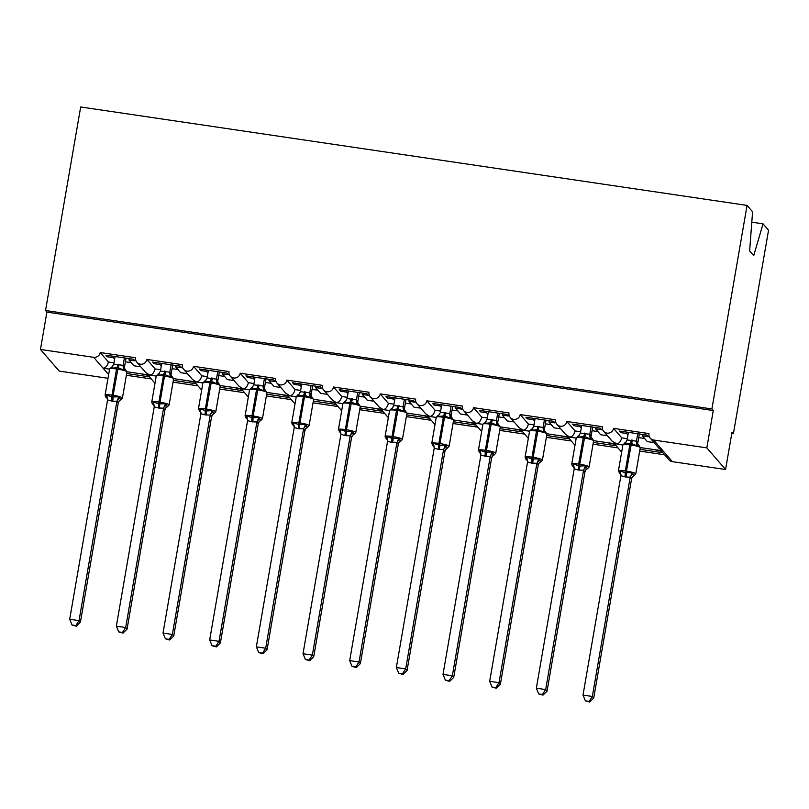 <?xml version="1.0" encoding="UTF-8"?>
<svg xmlns="http://www.w3.org/2000/svg" width="809" height="809" viewBox="0 0 809 809"><rect width="100%" height="100%" fill="white"/><g stroke="black" fill="none" stroke-linecap="round" stroke-linejoin="round"><path stroke-width="1.21" d="M751.804 222.182L763.029 223.84L768.55 230.221L733.389 433.755L732.014 432.168L725.562 469.513L672.37 461.656A5.744 5.602 -40.9 0 1 668.992 459.815L661.044 450.643M731.781 433.523L733.389 433.755M156.238 376.074L126.973 371.756M140.948 373.819L147.329 375.164L148.704 376.761L126.679 373.505M151.303 378.946L126.376 375.265M108.001 378.299L59.188 371.088L40.45 349.458L46.902 312.102L713.275 410.537L706.833 447.883L653.632 440.025A5.744 5.602 -40.9 0 1 649 433.594L613.535 428.355A5.744 5.602 139.1 0 1 603.595 431.288A5.744 5.602 139.1 0 1 602.331 426.707L566.866 421.469A5.744 5.602 139.1 0 1 556.926 424.401A5.744 5.602 139.1 0 1 555.672 419.81L520.207 414.572A5.744 5.602 139.1 0 1 510.267 417.505A5.744 5.602 139.1 0 1 509.003 412.924L473.538 407.675A5.744 5.602 139.1 0 1 463.597 410.608A5.744 5.602 139.1 0 1 462.333 406.027L426.869 400.789A5.744 5.602 139.1 0 1 416.928 403.721A5.744 5.602 139.1 0 1 415.674 399.13L380.21 393.892A5.744 5.602 139.1 0 1 370.269 396.825A5.744 5.602 139.1 0 1 369.005 392.244L333.541 387.005A5.744 5.602 139.1 0 1 323.6 389.938A5.744 5.602 139.1 0 1 322.346 385.347L286.882 380.109A5.744 5.602 139.1 0 1 276.941 383.041A5.744 5.602 139.1 0 1 275.677 378.45L240.212 373.212A5.744 5.602 139.1 0 1 230.272 376.145A5.744 5.602 139.1 0 1 229.008 371.564L193.543 366.325A5.744 5.602 139.1 0 1 183.603 369.258A5.744 5.602 139.1 0 1 182.349 364.667L146.884 359.429A5.744 5.602 139.1 0 1 136.943 362.361L145.65 372.423L149.685 375.022C152.132 374.992 153.943 372.959 155.095 368.914L160.647 369.733M146.884 359.429L155.095 368.914M136.943 362.361A5.744 5.602 139.1 0 1 135.679 357.77L100.215 352.532L108.436 362.027C107.273 366.062 105.473 368.095 103.016 368.125L109.569 369.187M100.215 352.532A5.744 5.602 139.1 0 1 93.652 357.315L108.639 374.618M202.907 382.97L173.642 378.642M187.617 380.715L193.998 382.06L195.373 383.648L173.348 380.402M197.972 385.842L173.045 382.161M183.603 369.258L192.32 379.31L196.344 381.909C198.802 381.878 200.612 379.846 201.765 375.811L207.316 376.63M193.543 366.325L201.765 375.811M249.566 389.857L220.311 385.539M234.276 387.602L240.657 388.957L242.033 390.545L220.008 387.289M244.631 392.729L219.704 389.048M230.272 376.145L238.979 386.206L243.013 388.805C245.471 388.775 247.271 386.742 248.434 382.708L253.975 383.527M240.212 373.212L248.434 382.708M296.236 396.754L266.97 392.436M280.945 394.499L287.326 395.844L288.702 397.441L266.677 394.185M291.301 399.626L266.373 395.945M276.941 383.041L285.648 393.093L289.673 395.702C292.13 395.672 293.94 393.639 295.093 389.594L300.645 390.413M286.882 380.109L295.093 389.594M342.895 403.651L313.639 399.322M327.615 401.385L333.986 402.74L335.371 404.328L313.346 401.082M337.97 406.522L313.032 402.831M323.6 389.938L332.307 399.99L336.342 402.589C338.799 402.558 340.599 400.526 341.762 396.491L347.314 397.31M333.541 387.005L341.762 396.491M389.564 410.537L360.298 406.219M374.274 408.282L380.655 409.637L382.03 411.225L360.005 407.969M384.629 413.409L359.702 409.728M370.269 396.825L378.976 406.887L383.011 409.485C385.458 409.455 387.268 407.423 388.421 403.388L393.973 404.207M380.21 393.892L388.421 403.388M436.233 417.434L406.967 413.116M420.943 415.179L427.324 416.524L428.699 418.122L406.674 414.865M431.298 420.306L406.371 416.625M416.928 403.721L425.645 413.773L429.67 416.382C432.127 416.352 433.937 414.309 435.09 410.274L440.642 411.093M426.869 400.789L435.09 410.274M482.892 424.331L453.637 420.002M467.602 422.065L473.983 423.42L475.358 425.008L453.333 421.752M477.957 427.192L453.03 423.512M463.597 410.608L472.304 420.67L476.339 423.269C478.797 423.238 480.597 421.206 481.759 417.171L487.301 417.99M473.538 407.675L481.759 417.171M529.561 431.217L500.296 426.899M514.271 428.962L520.652 430.317L522.027 431.905L500.002 428.649M524.626 434.089L499.699 430.408M510.267 417.505L518.974 427.567L522.998 430.166C525.456 430.135 527.266 428.103 528.419 424.058L533.97 424.877M520.207 414.572L528.419 424.058M576.22 438.114L546.965 433.786M560.94 435.859L567.311 437.204L568.697 438.791L546.672 435.545M571.296 440.986L546.368 437.305M556.926 424.401L565.643 434.453L569.667 437.052C572.125 437.022 573.925 434.989 575.088 430.954L580.64 431.773M566.866 421.469L575.088 430.954M603.595 431.288L612.302 441.35L617.5 444.212M607.599 442.745L613.98 444.101L615.356 445.688L593.331 442.432M617.955 447.873L593.027 444.192M613.535 428.355L621.747 437.851C620.594 441.886 618.784 443.919 616.337 443.949L593.624 440.683M108.436 362.027L113.978 362.847M114.615 359.196L113.28 357.659L107.304 356.769L105.928 355.181L133.556 359.267L134.931 360.854L128.955 359.975L134.011 365.799L140.786 366.801M128.955 359.975L129.187 358.62M161.274 366.093L159.939 364.546L153.973 363.666L152.588 362.078L180.215 366.153L181.59 367.751L175.624 366.861L180.67 372.696L187.455 373.697M175.624 366.861L175.856 365.516M207.943 372.979L206.608 371.442L200.632 370.562L199.257 368.965L226.884 373.05L228.259 374.638L222.283 373.758L227.339 379.593L234.114 380.594M222.283 373.758L222.526 372.403M254.613 379.876L253.278 378.339L247.301 377.449L245.926 375.861L273.543 379.947L274.929 381.535L268.952 380.655L273.998 386.48L280.784 387.481M268.952 380.655L269.185 379.3M301.272 386.773L299.937 385.226L293.96 384.346L292.585 382.758L320.212 386.833L321.588 388.421L315.621 387.541L320.667 393.376L327.453 394.377M315.621 387.541L315.854 386.186M347.941 393.659L346.606 392.122L340.629 391.243L339.254 389.645L366.882 393.73L368.257 395.318L362.28 394.438L367.337 400.263L374.112 401.264M362.28 394.438L362.513 393.083M394.6 400.556L393.265 399.009L387.299 398.129L385.913 396.541L413.541 400.617L414.926 402.215L408.949 401.325L413.996 407.16L420.781 408.161M408.949 401.325L409.182 399.98M441.269 407.453L439.934 405.906L433.958 405.026L432.582 403.438L460.21 407.514L461.585 409.101L455.609 408.221L460.665 414.056L467.44 415.057M455.609 408.221L455.851 406.866M487.938 414.339L486.603 412.802L480.627 411.912L479.252 410.325L506.869 414.41L508.254 415.998L502.278 415.118L507.324 420.943L514.109 421.944M502.278 415.118L502.51 413.763M534.597 421.236L533.262 419.689L527.286 418.809L525.911 417.222L553.538 421.297L554.913 422.895L548.947 422.005L553.993 427.84L560.779 428.841M548.947 422.005L549.18 420.66M581.266 428.123L579.932 426.586L573.955 425.706L572.58 424.108L600.207 428.194L601.583 429.781L595.606 428.901L600.662 434.736L607.438 435.738M595.606 428.901L595.839 427.546M654.269 449.642L660.65 450.987L662.025 452.585L640 449.329M664.624 454.769L639.697 451.088M640.293 447.579L662.996 450.846L658.971 448.247L650.254 438.185M621.747 437.851L627.299 438.67M627.926 435.02L626.591 433.482L620.624 432.593L619.239 431.005L646.866 435.09L648.252 436.678L642.275 435.798L647.321 441.623L654.107 442.624M642.275 435.798L642.508 434.443M40.45 349.458L93.652 357.315M113.28 357.659L113.513 356.304M159.939 364.546L160.172 363.201M206.608 371.442L206.841 370.087M253.278 378.339L253.51 376.984M299.937 385.226L300.169 383.87M346.606 392.122L346.839 390.767M393.265 399.009L393.498 397.664M439.934 405.906L440.167 404.551M486.603 412.802L486.836 411.447M533.262 419.689L533.495 418.344M579.932 426.586L580.164 425.231M46.902 312.102L45.526 310.514L80.678 106.98L747.061 205.405L752.582 211.786L749.64 250.942L753.715 255.644L763.029 223.84M626.591 433.482L626.823 432.127M706.833 447.883L725.562 469.513M747.061 205.405L711.9 408.949L713.275 410.537M45.526 310.514L711.9 408.949M620.624 432.593L620.857 431.248M573.955 425.706L574.188 424.351M527.286 418.809L527.529 417.454M480.627 411.912L480.859 410.567M433.958 405.026L434.19 403.671M387.299 398.129L387.531 396.774M340.629 391.243L340.862 389.887M293.96 384.346L294.203 382.991M247.301 377.449L247.534 376.104M200.632 370.562L200.865 369.207M153.973 363.666L154.206 362.311M107.304 356.769L107.536 355.424M637.725 433.735L636.44 441.168A4.207 4.096 -125.8 0 0 638.18 445.102L639.211 446.295L638.18 445.102L636.825 445.789L631.424 443.474L624.781 444.01L624.538 443.423M619.421 473.073L620.503 473.558L619.421 473.073L620.139 470.889L625.205 472.81L632.183 472.658L634.155 475.571A4.207 4.096 -125.8 0 0 633.204 476.076A4.207 4.096 -125.8 0 0 633.204 476.086A4.207 4.096 -125.8 0 0 631.566 478.888L630.231 477.118L626.024 477.067L620.897 475.743L583.006 695.093L592.34 696.468L630.201 477.29A4.207 3.742 -10.8 0 1 633.123 474.377M589.114 701.393L585.382 700.837L589.66 702.02L589.114 701.393L592.34 696.468L593.715 698.056L631.607 478.706L632.476 476.804L634.155 475.571M628.391 432.36L627.076 439.954L636.45 441.148L637.795 442.917M639.332 433.978L637.816 442.756M624.781 444.01L627.076 439.954M636.41 441.33L636.825 445.789M620.139 470.889L620.897 475.743M632.183 472.658L630.231 477.118M583.006 695.093L585.382 700.837M589.66 702.02L593.715 698.056M591.055 426.839L589.791 434.261A4.207 4.096 -125.8 0 0 591.51 438.215L592.542 439.408L591.51 438.215L590.155 438.893L584.755 436.577L578.111 437.113L577.879 436.526M572.752 466.176L573.844 466.662L572.752 466.176L573.47 463.992L579.659 466.085L585.514 465.772L587.486 468.684A4.207 4.096 -125.8 0 0 586.545 469.19A4.207 4.096 -125.8 0 0 586.535 469.19A4.207 4.096 -125.8 0 0 584.897 471.991L583.572 470.221L578.243 470.009L574.228 468.846L536.347 688.196L545.671 689.581L583.532 470.393M542.445 694.496L538.723 693.95L543.001 695.133L542.445 694.496L545.671 689.581L547.056 691.169L584.917 471.981L585.817 469.918L587.486 468.684M589.791 434.261L591.126 436.031M592.673 427.081L591.157 435.859M581.722 425.463L580.407 433.058L589.771 434.271M578.111 437.113L580.407 433.058M589.751 434.443L590.155 438.893M573.47 463.992L574.228 468.846M585.514 465.772L583.572 470.221M536.347 688.196L538.723 693.95M543.001 695.133L547.056 691.169M544.396 419.952L543.122 427.364A4.207 4.096 -125.8 0 0 544.851 431.318L545.883 432.512L544.851 431.318L543.496 432.006L538.086 429.69L531.452 430.226L531.21 429.63M526.093 459.279L527.175 459.775L526.093 459.279L526.811 457.095L531.877 459.027L538.855 458.875L540.827 461.787A4.207 4.096 -125.8 0 0 539.876 462.293A4.207 4.096 -125.8 0 0 539.866 462.293A4.207 4.096 -125.8 0 0 538.228 465.104L536.903 463.335L531.574 463.112L527.559 461.949L489.678 681.309L499.011 682.685L536.873 463.496M495.786 687.599L492.054 687.053L496.332 688.237L495.786 687.599L499.011 682.685L500.387 684.272L538.228 465.104M540.827 461.787L539.148 463.021L538.248 465.094M543.122 427.364L544.457 429.134M546.004 420.184L544.487 428.972M535.062 418.566L533.748 426.171L543.112 427.374M531.452 430.226L533.748 426.171M543.082 427.546L543.496 432.006M526.811 457.095L527.559 461.949M538.855 458.875L536.903 463.335M489.678 681.309L492.054 687.053M496.332 688.237L500.387 684.272M497.727 413.055L496.463 420.478A4.207 4.096 -125.8 0 0 498.182 424.422L499.214 425.615L498.182 424.422L496.827 425.109L491.427 422.794L484.783 423.329L484.551 422.743M479.424 452.393L480.516 452.878L479.424 452.393L480.142 450.208L485.208 452.13L492.185 451.988L494.157 454.891A4.207 4.096 -125.8 0 0 493.207 455.396A4.207 4.096 -125.8 0 0 493.207 455.406A4.207 4.096 -125.8 0 0 491.569 458.207L490.234 456.438L486.037 456.387L480.9 455.062L443.008 674.413L452.342 675.788L490.203 456.61A4.207 3.742 -10.8 0 1 493.126 453.697M449.116 680.713L445.385 680.157L449.673 681.35L449.116 680.713L452.342 675.788L453.728 677.386L491.579 458.197L492.479 456.124L494.157 454.891M496.463 420.478L497.798 422.247M499.335 413.298L497.818 422.076M488.393 411.68L487.079 419.274L496.443 420.488M484.783 423.329L487.079 419.274M496.423 420.65L496.827 425.109M480.142 450.208L480.9 455.062M492.185 451.988L490.234 456.438M443.008 674.413L445.385 680.157M449.673 681.35L453.728 677.386M451.058 406.158L449.784 413.591A4.207 4.096 -125.8 0 0 451.513 417.535L452.555 418.728L451.513 417.535L450.158 418.213L444.758 415.907L438.124 416.443L437.881 415.846M432.764 445.496L433.846 445.981L432.764 445.496L433.482 443.312L439.661 445.405L445.516 445.092L447.488 448.004A4.207 4.096 -125.8 0 0 446.548 448.51A4.207 4.096 -125.8 0 0 446.538 448.51A4.207 4.096 -125.8 0 0 444.899 451.311L443.575 449.551L438.245 449.329L434.231 448.166L396.349 667.516L405.683 668.901L443.544 449.713M402.457 673.816L398.726 673.27L403.003 674.453L402.457 673.816L405.683 668.901L407.058 670.489L444.92 451.301L446.538 448.51M441.724 404.783L440.409 412.378L449.794 413.581L451.129 415.351M452.676 406.401L451.159 415.179A4.207 3.742 -10.8 0 0 451.109 416.493L453.606 420.174A8.232 1.163 -170.2 0 0 453.525 419.952A8.232 1.163 -170.2 0 0 444.313 417.404L443.19 417.232A8.232 1.163 -170.2 0 0 436.273 417.201L438.822 415.007A4.207 4.096 -125.8 0 0 439.378 414.521M433.048 445.719L431.753 443.342A8.232 1.163 9.8 0 1 438.68 443.383L439.803 443.544A8.232 1.163 9.8 0 1 449.015 446.103A8.232 1.163 9.8 0 1 449.096 446.315L447.488 448.004M438.124 416.443L440.409 412.378M449.753 413.763L450.158 418.213M433.482 443.312L434.231 448.166M445.516 445.092L443.575 449.551M396.349 667.516L398.726 673.27M403.003 674.453L407.058 670.489M404.399 399.272L403.115 406.694A4.207 4.096 -125.8 0 0 404.854 410.638L405.885 411.832L404.854 410.638L403.499 411.326L398.099 409.01L391.455 409.546L391.212 408.949M386.095 438.599L387.177 439.095L386.095 438.599L386.813 436.415L391.88 438.347L398.857 438.195L400.829 441.107A4.207 4.096 -125.8 0 0 399.879 441.613L399.879 441.613A4.207 4.096 -125.8 0 0 398.24 444.424L396.906 442.654L391.586 442.432L387.572 441.269L349.68 660.629L359.014 662.005L396.875 442.816M355.788 666.919L352.057 666.373L356.334 667.556L355.788 666.919L359.014 662.005L360.389 663.592L398.24 444.424M400.829 441.107L399.15 442.341L398.25 444.414M395.065 397.897L393.75 405.491L403.125 406.684L404.47 408.454M406.007 399.504L404.49 408.292M391.455 409.546L393.75 405.491M403.084 406.866L403.499 411.326M386.813 436.415L387.572 441.269M398.857 438.195L396.906 442.654M349.68 660.629L352.057 666.373M356.334 667.556L360.389 663.592M357.73 392.375L356.445 399.808A4.207 4.096 -125.8 0 0 358.185 403.742L359.216 404.935L358.185 403.742L356.83 404.429L351.43 402.113L344.786 402.649L344.553 402.063M339.426 431.713L340.518 432.198L339.426 431.713L340.144 429.528L346.333 431.622L352.188 431.308L354.16 434.211A4.207 4.096 -125.8 0 0 353.22 434.716A4.207 4.096 -125.8 0 0 353.209 434.726A4.207 4.096 -125.8 0 0 351.571 437.527L350.246 435.758L346.04 435.707L340.902 434.382L303.021 653.733L312.345 655.108L350.206 435.93A4.207 3.742 -10.8 0 1 353.128 433.017M309.119 660.033L305.397 659.477L309.675 660.67L309.119 660.033L312.345 655.108L313.73 656.706L351.571 437.527M354.16 434.211L352.491 435.444L351.591 437.517M348.396 391L347.081 398.594L356.466 399.798L357.8 401.567M359.348 392.618L357.831 401.395M344.786 402.649L347.081 398.594M356.425 399.97L356.83 404.429M340.144 429.528L340.902 434.382M352.188 431.308L350.246 435.758M303.021 653.733L305.397 659.477M309.675 660.67L313.73 656.706M311.071 385.488L309.786 392.911A4.207 4.096 -125.8 0 0 311.526 396.855L312.557 398.048L311.526 396.855L310.171 397.543L304.76 395.227L298.127 395.763L297.884 395.166M292.767 424.816L293.849 425.312L292.767 424.816L293.485 422.632L298.551 424.563L305.529 424.412L307.501 427.324A4.207 4.096 -125.8 0 0 306.55 427.83A4.207 4.096 -125.8 0 0 306.54 427.83A4.207 4.096 -125.8 0 0 304.902 430.641L303.577 428.871L298.248 428.649L294.233 427.486L256.352 646.836L265.686 648.221L303.547 429.033M262.46 653.136L258.728 652.59L263.006 653.773L262.46 653.136L265.686 648.221L267.061 649.809L304.902 430.641M307.501 427.324L305.822 428.558L304.922 430.621M301.737 384.103L300.422 391.698L309.796 392.901L311.131 394.671M312.678 385.721L311.162 394.499A4.207 3.742 -10.8 0 0 311.111 395.813L313.619 399.494A8.232 1.163 -170.2 0 0 313.528 399.272A8.232 1.163 -170.2 0 0 304.315 396.723L303.203 396.562A8.232 1.163 -170.2 0 0 296.276 396.521L298.824 394.327A4.207 4.096 -125.8 0 0 299.381 393.841M298.127 395.763L300.422 391.698M309.756 393.083L310.171 397.543M293.485 422.632L294.233 427.486M305.529 424.412L303.577 428.871M256.352 646.836L258.728 652.59M263.006 653.773L267.061 649.809M264.401 378.592L263.137 386.004A4.207 4.096 -125.8 0 0 264.856 389.958L265.888 391.151L264.856 389.958L263.501 390.646L258.101 388.33L251.457 388.866L251.225 388.269M246.098 417.919L247.19 418.415L246.098 417.919L246.816 415.735L251.882 417.666L258.86 417.515L260.832 420.427A4.207 4.096 -125.8 0 0 259.881 420.933A4.207 4.096 -125.8 0 0 259.881 420.943A4.207 4.096 -125.8 0 0 258.243 423.744L256.908 421.974L251.589 421.752L247.574 420.599L209.683 639.949L219.017 641.325L256.878 422.146M215.791 646.249L212.059 645.693L216.347 646.876L215.791 646.249L219.017 641.325L220.392 642.912L258.243 423.744M260.832 420.427L259.153 421.661L258.253 423.734M263.137 386.004L264.472 387.774M266.009 378.834L264.492 387.612M255.068 377.216L253.753 384.811L263.117 386.024M251.457 388.866L253.753 384.811M263.097 386.186L263.501 390.646M246.816 415.735L247.574 420.599M258.86 417.515L256.908 421.974M209.683 639.949L212.059 645.693M216.347 646.876L220.392 642.912M217.732 371.695L216.458 379.128A4.207 4.096 -125.8 0 0 218.187 383.072L219.229 384.265L218.187 383.072L216.832 383.749L211.432 381.433L204.798 381.969L204.556 381.383M199.429 411.033L200.521 411.518L199.429 411.033L200.157 408.848L206.335 410.942L212.191 410.628L214.163 413.541A4.207 4.096 -125.8 0 0 213.222 414.046A4.207 4.096 -125.8 0 0 213.212 414.046A4.207 4.096 -125.8 0 0 211.574 416.847L210.249 415.078L204.92 414.865L200.905 413.702L163.024 633.053L172.357 634.438L210.219 415.25A4.207 3.742 -10.8 0 1 213.131 412.347M169.132 639.353L165.4 638.797L169.678 639.99L169.132 639.353L172.357 634.438L173.733 636.026L211.574 416.847M214.163 413.541L212.494 414.774L211.594 416.837M208.398 370.32L207.084 377.914L216.468 379.118L217.803 380.887M219.35 371.938L217.833 380.715M204.798 381.969L207.084 377.914M216.428 379.3L216.832 383.749M200.157 408.848L200.905 413.702M212.191 410.628L210.249 415.078M163.024 633.053L165.4 638.797M169.678 639.99L173.733 636.026M171.073 364.808L169.789 372.231A4.207 4.096 -125.8 0 0 171.528 376.175L172.56 377.368L171.528 376.175L170.173 376.863L164.773 374.547L158.129 375.083L157.886 374.486M152.77 404.136L153.852 404.631L152.77 404.136L153.488 401.952L158.554 403.883L165.532 403.731L167.503 406.644A4.207 4.096 -125.8 0 0 166.553 407.149L166.553 407.149A4.207 4.096 -125.8 0 0 164.915 409.961L163.58 408.191L158.261 407.969L154.246 406.806L116.354 626.166L125.688 627.541L163.549 408.353M122.462 632.456L118.731 631.91L123.008 633.093L122.462 632.456L125.688 627.541L127.064 629.129L164.955 409.779L165.825 407.878L167.503 406.644M161.739 363.423L160.425 371.018L169.799 372.221L171.144 373.991M172.681 365.041L171.164 373.829A4.207 3.742 -10.8 0 0 171.124 375.133L173.622 378.814A8.232 1.163 -170.2 0 0 173.53 378.602A8.232 1.163 -170.2 0 0 164.328 376.043L163.206 375.882A8.232 1.163 -170.2 0 0 156.279 375.841L158.827 373.657A4.207 4.096 -125.8 0 0 158.827 373.647A4.207 4.096 -125.8 0 0 159.393 373.161M158.129 375.083L160.425 371.018M169.759 372.403L170.173 376.863M153.488 401.952L154.246 406.806M165.532 403.731L163.58 408.191M116.354 626.166L118.731 631.91M123.008 633.093L127.064 629.129M124.404 357.912L123.14 365.324A4.207 4.096 -125.8 0 0 124.859 369.278L125.891 370.471L124.859 369.278L123.504 369.966L118.104 367.65L111.46 368.186L111.227 367.599M106.1 397.249L107.192 397.735L106.1 397.249L106.818 395.065L111.885 396.986L118.862 396.835L120.834 399.747A4.207 4.096 -125.8 0 0 119.894 400.253A4.207 4.096 -125.8 0 0 119.884 400.263A4.207 4.096 -125.8 0 0 118.245 403.064L116.911 401.294L112.714 401.244L107.577 399.919L69.695 619.269L79.019 620.645L116.88 401.466M75.793 625.569L72.072 625.013L76.349 626.206L75.793 625.569L79.019 620.645L80.404 622.242L118.245 403.064M120.834 399.747L119.166 400.981L118.266 403.054M123.14 365.324L124.475 367.104M126.022 358.154L124.505 366.932M115.07 356.536L113.756 364.131L123.12 365.344M111.46 368.186L113.756 364.131M123.099 365.506L123.504 369.966M106.818 395.065L107.577 399.919M118.862 396.835L116.911 401.294M69.695 619.269L72.072 625.013M76.349 626.206L80.404 622.242M653.632 440.025L672.37 461.656M644.601 438.478L638.706 437.608M597.932 431.581L592.036 430.712M551.263 424.695L545.377 423.825M504.604 417.798L498.708 416.928M457.934 410.901L452.049 410.032M411.275 404.015L405.38 403.145M364.606 397.118L358.711 396.248M317.937 390.231L312.052 389.362M271.278 383.335L265.382 382.465M224.609 376.438L218.723 375.568M177.95 369.551L172.054 368.682M131.28 362.654L125.385 361.785M631.283 440.005A4.207 0.708 -81.6 0 1 630.302 443.312L629.857 444.808A8.232 1.163 -170.2 0 0 622.93 444.778L625.478 442.584A4.207 4.096 -125.8 0 0 625.488 442.584A4.207 4.096 -125.8 0 0 626.045 442.088M619.704 473.295L618.41 470.919A8.232 1.163 9.8 0 1 625.337 470.949L625.205 472.81A4.207 0.708 -81.6 0 1 624.912 476.895M626.024 477.067A4.207 0.708 -81.6 0 0 626.328 472.972L626.459 471.121A8.232 1.163 9.8 0 1 635.672 473.669A8.232 1.163 9.8 0 1 635.753 473.882L640.273 447.741A8.232 1.163 -170.2 0 0 640.182 447.529A8.232 1.163 -170.2 0 0 630.98 444.97L629.857 444.808L625.337 470.949L626.459 471.121L631.424 443.474A4.207 0.708 -81.6 0 0 632.395 440.177M624.528 443.089A4.207 4.096 -125.8 0 0 625.478 442.584M637.805 442.715A4.207 3.742 -10.8 0 0 637.775 444.06M620.897 474.489A4.207 3.742 -10.8 0 0 619.472 472.365M584.614 433.118A4.207 0.708 -81.6 0 1 583.633 436.415L583.188 437.912A8.232 1.163 -170.2 0 0 576.261 437.881L578.809 435.687A4.207 4.096 -125.8 0 0 578.819 435.687A4.207 4.096 -125.8 0 0 579.375 435.202M574.248 467.713L572.256 465.772L571.751 464.022A8.232 1.163 9.8 0 1 578.678 464.063L578.536 465.913A4.207 0.708 -81.6 0 1 578.243 470.009M579.365 470.171A4.207 0.708 -81.6 0 0 579.659 466.085L579.79 464.224A8.232 1.163 9.8 0 1 589.003 466.773A8.232 1.163 9.8 0 1 589.094 466.995L593.604 440.854A8.232 1.163 -170.2 0 0 593.523 440.632A8.232 1.163 -170.2 0 0 584.31 438.084L583.188 437.912L578.678 464.063L579.79 464.224L584.755 436.577A4.207 0.708 -81.6 0 0 585.736 433.28M577.869 436.193A4.207 4.096 -125.8 0 0 578.809 435.687M591.146 435.829A4.207 3.742 -10.8 0 0 591.106 437.173M574.228 467.592A4.207 3.742 -10.8 0 0 572.812 465.468M586.454 467.491A4.207 3.742 -10.8 0 0 583.542 470.433M537.945 426.222A4.207 0.708 -81.6 0 1 536.974 429.518L536.529 431.025A8.232 1.163 -170.2 0 0 529.602 430.985L532.15 428.8A4.207 4.096 -125.8 0 0 532.15 428.79A4.207 4.096 -125.8 0 0 532.706 428.305M527.589 460.827L525.587 458.875L525.081 457.136A8.232 1.163 9.8 0 1 532.009 457.166L531.877 459.027A4.207 0.708 -81.6 0 1 531.574 463.112M532.696 463.274A4.207 0.708 -81.6 0 0 532.989 459.188L533.131 457.328A8.232 1.163 9.8 0 1 542.343 459.886A8.232 1.163 9.8 0 1 542.424 460.099L546.945 433.958A8.232 1.163 -170.2 0 0 546.854 433.745A8.232 1.163 -170.2 0 0 537.641 431.187L536.529 431.025L532.009 457.166L533.131 457.328L538.086 429.69A4.207 0.708 -81.6 0 0 539.067 426.383M531.2 429.306A4.207 4.096 -125.8 0 0 532.15 428.8M544.477 428.932A4.207 3.742 -10.8 0 0 544.437 430.277M527.559 460.705A4.207 3.742 -10.8 0 0 526.143 458.582M539.785 460.594A4.207 3.742 -10.8 0 0 536.873 463.537M491.285 419.325A4.207 0.708 -81.6 0 1 490.305 422.632L489.86 424.128A8.232 1.163 -170.2 0 0 482.933 424.098L485.481 421.904A4.207 4.096 -125.8 0 0 485.491 421.904A4.207 4.096 -125.8 0 0 486.047 421.408M479.707 452.615L478.422 450.239A8.232 1.163 9.8 0 1 485.339 450.269L485.208 452.13A4.207 0.708 -81.6 0 1 484.915 456.215M486.037 456.387A4.207 0.708 -81.6 0 0 486.33 452.292L486.462 450.441A8.232 1.163 9.8 0 1 495.674 452.989A8.232 1.163 9.8 0 1 495.755 453.202L500.275 427.061A8.232 1.163 -170.2 0 0 500.195 426.849A8.232 1.163 -170.2 0 0 490.982 424.29L489.86 424.128L485.339 450.269L486.462 450.441L491.427 422.794A4.207 0.708 -81.6 0 0 492.408 419.497M484.54 422.409A4.207 4.096 -125.8 0 0 485.481 421.904L486.209 421.176M497.818 422.035A4.207 3.742 -10.8 0 0 497.778 423.39L500.275 427.061M480.9 453.809A4.207 3.742 -10.8 0 0 479.474 451.685M444.616 412.438A4.207 0.708 -81.6 0 1 443.635 415.735L438.549 445.233A4.207 0.708 -81.6 0 1 438.245 449.329M439.368 449.491A4.207 0.708 -81.6 0 0 439.661 445.405L444.758 415.907A4.207 0.708 -81.6 0 0 445.739 412.6M437.871 415.513A4.207 4.096 -125.8 0 0 438.822 415.007L439.55 414.279M434.231 446.922A4.207 3.742 -10.8 0 0 432.815 444.788M446.457 446.811A4.207 3.742 -10.8 0 0 443.544 449.753M397.957 405.542A4.207 0.708 -81.6 0 1 396.976 408.848L396.531 410.345A8.232 1.163 -170.2 0 0 389.604 410.315L392.153 408.12A4.207 4.096 -125.8 0 0 392.163 408.11A4.207 4.096 -125.8 0 0 392.719 407.625M386.378 438.822L385.084 436.456A8.232 1.163 9.8 0 1 392.011 436.486L391.88 438.347A4.207 0.708 -81.6 0 1 391.586 442.432M392.699 442.594A4.207 0.708 -81.6 0 0 393.002 438.508L393.134 436.648A8.232 1.163 9.8 0 1 402.346 439.206A8.232 1.163 9.8 0 1 402.427 439.418L406.947 413.278A8.232 1.163 -170.2 0 0 406.856 413.065A8.232 1.163 -170.2 0 0 397.654 410.507L396.531 410.345L392.011 436.486L393.134 436.648L398.099 409.01A4.207 0.708 -81.6 0 0 399.07 405.703M391.202 408.626A4.207 4.096 -125.8 0 0 392.153 408.12M404.48 408.252A4.207 3.742 -10.8 0 0 404.449 409.597L406.947 413.278M387.562 440.025A4.207 3.742 -10.8 0 0 386.146 437.902M399.798 439.914A4.207 3.742 -10.8 0 0 396.885 442.857M351.288 398.655A4.207 0.708 -81.6 0 1 350.307 401.952L349.862 403.448A8.232 1.163 -170.2 0 0 342.935 403.418L345.483 401.224A4.207 4.096 -125.8 0 0 345.494 401.224A4.207 4.096 -125.8 0 0 346.05 400.728M339.719 431.935L338.425 429.559A8.232 1.163 9.8 0 1 345.352 429.589L345.21 431.45A4.207 0.708 -81.6 0 1 344.917 435.535M346.04 435.707A4.207 0.708 -81.6 0 0 346.333 431.622L346.464 429.761A8.232 1.163 9.8 0 1 355.677 432.309A8.232 1.163 9.8 0 1 355.768 432.532L360.278 406.381A8.232 1.163 -170.2 0 0 360.197 406.169A8.232 1.163 -170.2 0 0 350.985 403.62L349.862 403.448L345.352 429.589L346.464 429.761L351.43 402.113A4.207 0.708 -81.6 0 0 352.411 398.817M344.543 401.729A4.207 4.096 -125.8 0 0 345.483 401.224L346.212 400.495M357.821 401.355A4.207 3.742 -10.8 0 0 357.78 402.71L360.278 406.381M340.902 433.128A4.207 3.742 -10.8 0 0 339.487 431.005M304.619 391.758A4.207 0.708 -81.6 0 1 303.648 395.055L298.551 424.563A4.207 0.708 -81.6 0 1 298.248 428.649M294.264 426.363L292.261 424.412L291.756 422.672A8.232 1.163 9.8 0 1 298.683 422.702L299.805 422.864A8.232 1.163 9.8 0 1 309.018 425.423A8.232 1.163 9.8 0 1 309.099 425.635L313.619 399.494M299.37 428.81A4.207 0.708 -81.6 0 0 299.664 424.725L304.76 395.227A4.207 0.708 -81.6 0 0 305.741 391.92M297.874 394.832A4.207 4.096 -125.8 0 0 298.824 394.327L299.552 393.599M294.233 426.242A4.207 3.742 -10.8 0 0 292.818 424.118M306.459 426.131A4.207 3.742 -10.8 0 0 303.547 429.073M257.96 384.862A4.207 0.708 -81.6 0 1 256.979 388.168L256.534 389.665A8.232 1.163 -170.2 0 0 249.607 389.635L252.155 387.44A4.207 4.096 -125.8 0 0 252.165 387.44A4.207 4.096 -125.8 0 0 252.721 386.945M247.594 419.466L245.592 417.515L245.097 415.775A8.232 1.163 9.8 0 1 252.014 415.806L251.882 417.666A4.207 0.708 -81.6 0 1 251.589 421.752M252.701 421.914A4.207 0.708 -81.6 0 0 253.005 417.828L253.136 415.978A8.232 1.163 9.8 0 1 262.349 418.526A8.232 1.163 9.8 0 1 262.429 418.738L266.95 392.598A8.232 1.163 -170.2 0 0 266.869 392.385A8.232 1.163 -170.2 0 0 257.656 389.827L256.534 389.665L252.014 415.806L253.136 415.978L258.101 388.33A4.207 0.708 -81.6 0 0 259.082 385.033M251.205 387.946A4.207 4.096 -125.8 0 0 252.155 387.44L252.883 386.712M264.492 387.572A4.207 3.742 -10.8 0 0 264.452 388.917L266.95 392.598M247.574 419.345A4.207 3.742 -10.8 0 0 246.148 417.222M259.8 419.234A4.207 3.742 -10.8 0 0 256.888 422.177M211.291 377.975A4.207 0.708 -81.6 0 1 210.31 381.272L209.865 382.768A8.232 1.163 -170.2 0 0 202.938 382.738L205.496 380.543A4.207 4.096 -125.8 0 0 206.052 380.058M199.722 411.255L198.427 408.879A8.232 1.163 9.8 0 1 205.355 408.919L205.223 410.77A4.207 0.708 -81.6 0 1 204.92 414.865M206.042 415.027A4.207 0.708 -81.6 0 0 206.335 410.942L206.477 409.081A8.232 1.163 9.8 0 1 215.679 411.629A8.232 1.163 9.8 0 1 215.77 411.852L220.281 385.711A8.232 1.163 -170.2 0 0 220.2 385.488A8.232 1.163 -170.2 0 0 210.987 382.94L209.865 382.768L205.355 408.919L206.477 409.081L211.432 381.433A4.207 0.708 -81.6 0 0 212.413 378.137M204.546 381.049A4.207 4.096 -125.8 0 0 205.496 380.543L206.224 379.815M217.823 380.685A4.207 3.742 -10.8 0 0 217.783 382.03L217.813 382.212M200.905 412.448A4.207 3.742 -10.8 0 0 199.489 410.325M164.632 371.078A4.207 0.708 -81.6 0 1 163.651 374.375L158.554 403.883A4.207 0.708 -81.6 0 1 158.261 407.969M154.266 405.683L152.264 403.731L151.758 401.992A8.232 1.163 9.8 0 1 158.685 402.022L159.808 402.184A8.232 1.163 9.8 0 1 169.02 404.743A8.232 1.163 9.8 0 1 169.101 404.955L173.622 378.814M159.373 408.13A4.207 0.708 -81.6 0 0 159.676 404.045L164.773 374.547A4.207 0.708 -81.6 0 0 165.744 371.24M157.876 374.162A4.207 4.096 -125.8 0 0 158.827 373.657L159.555 372.929M154.236 405.562A4.207 3.742 -10.8 0 0 152.82 403.438M166.472 405.451A4.207 3.742 -10.8 0 0 163.56 408.393M117.962 364.181A4.207 0.708 -81.6 0 1 116.981 367.488L116.536 368.985A8.232 1.163 -170.2 0 0 109.609 368.955L112.158 366.76A4.207 4.096 -125.8 0 0 112.168 366.76A4.207 4.096 -125.8 0 0 112.724 366.265M107.597 398.786L105.605 396.835L105.099 395.095A8.232 1.163 9.8 0 1 112.026 395.126L111.885 396.986A4.207 0.708 -81.6 0 1 111.591 401.072M112.714 401.244A4.207 0.708 -81.6 0 0 113.007 397.148L113.139 395.298A8.232 1.163 9.8 0 1 122.351 397.846A8.232 1.163 9.8 0 1 122.442 398.058L126.952 371.918A8.232 1.163 -170.2 0 0 126.871 371.705A8.232 1.163 -170.2 0 0 117.659 369.147L116.536 368.985L112.026 395.126L113.139 395.298L118.104 367.65A4.207 0.708 -81.6 0 0 119.085 364.353M111.217 367.266A4.207 4.096 -125.8 0 0 112.158 366.76L112.886 366.032M124.495 366.892A4.207 3.742 -10.8 0 0 124.455 368.237L126.952 371.918M107.577 398.665A4.207 3.742 -10.8 0 0 106.161 396.541M119.803 398.554A4.207 3.742 -10.8 0 0 116.89 401.497M614.385 443.747L621.656 452.15M567.716 436.86L574.987 445.253M521.057 429.963L528.328 438.357M474.387 423.067L481.658 431.47M427.718 416.18L434.999 424.573M381.059 409.283L388.33 417.687M334.39 402.386L341.661 410.79M287.721 395.5L295.002 403.893M241.062 388.603L248.333 397.007M194.393 381.717L201.674 390.11M147.734 374.82L155.004 383.213M622.89 445.011L617.489 444.212M618.41 470.919L622.93 444.778M634.205 475.571L635.753 473.882M638.979 445.375L640.273 447.741M626.206 441.856L625.488 442.584M637.805 444.252L638.989 445.375M619.694 473.285L620.918 474.61M571.751 464.022L576.261 437.881M587.546 468.674L589.094 466.995M592.309 438.478L593.604 440.854M579.537 434.959L578.819 435.687M591.136 437.366L592.319 438.478M525.081 457.136L529.602 430.985M540.877 461.787L542.424 460.099M544.467 430.469L546.945 433.958M532.878 428.072L532.15 428.79M478.422 450.239L482.933 424.098M494.218 454.891L495.755 453.202M479.707 452.605L480.92 453.93M449.096 446.315L453.606 420.174M431.753 443.342L436.273 417.201M433.037 445.719L434.261 447.043M447.549 448.004L446.548 448.51M385.084 436.456L389.604 410.315M400.88 441.107L402.427 439.418M392.881 407.392L392.163 408.11M386.368 438.822L387.592 440.147M338.425 429.559L342.935 403.418M354.221 434.211L355.768 432.532M339.709 431.925L340.923 433.25M291.756 422.672L296.276 396.521M307.551 427.324L309.099 425.635M245.097 415.775L249.607 389.635M260.892 420.427L262.429 418.738M198.427 408.879L202.938 382.738M214.223 413.53L215.77 411.852M217.793 382.081L220.281 385.711M199.712 411.245L200.935 412.57M151.758 401.992L156.279 375.841M167.554 406.644L169.101 404.955M105.099 395.095L109.609 368.955M120.895 399.747L122.442 398.058"/></g></svg>
